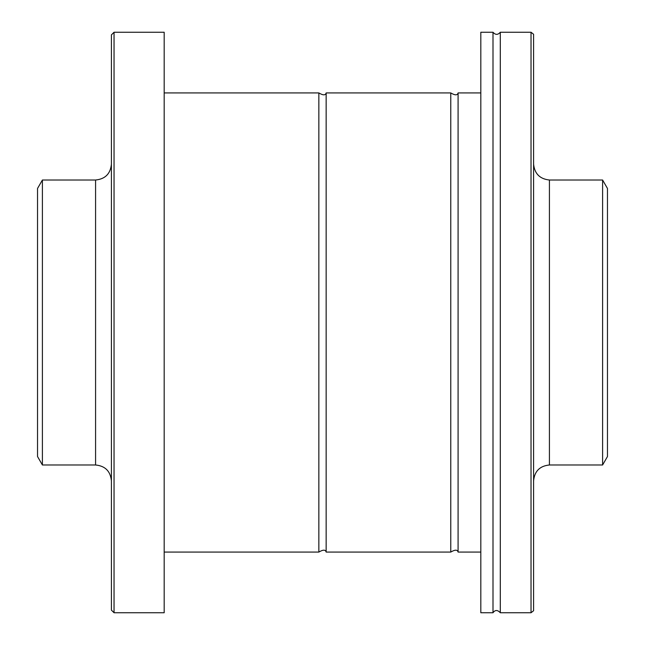 <?xml version="1.0" encoding="UTF-8"?>
<svg xmlns="http://www.w3.org/2000/svg" width="645" height="645" viewBox="0 0 645 645"><rect width="100%" height="100%" fill="white"/><g stroke="black" fill="none" stroke-linecap="round" stroke-linejoin="round"><path stroke-width="0.97" d="M164.185 92.936L318.848 92.936L318.848 552.064L164.185 552.064M318.848 92.936C323.105 95.436 325.548 95.436 326.152 92.936L326.152 552.064C325.548 549.564 323.105 549.564 318.848 552.064M326.152 92.936L450.774 92.936L450.774 552.064L326.152 552.064M450.774 92.936C455.039 95.436 457.474 95.436 458.087 92.936L458.087 552.064C457.474 549.564 455.039 549.564 450.774 552.064M602.599 180.011L602.599 464.989L607.469 456.539L607.469 188.461L602.599 180.011L549.419 180.011C539.873 179.004 534.6 173.731 533.592 164.185M531.029 612.75L533.592 610.734L533.592 34.266L531.029 32.25L500.302 32.25L500.302 612.75L531.029 612.75L531.029 32.25M500.302 612.75C497.553 609.791 495.118 609.791 492.998 612.75L492.998 32.25C495.449 35.032 497.884 35.032 500.302 32.25M492.998 612.75L480.815 612.75L480.815 32.25L492.998 32.25M42.401 464.989L42.401 180.011L37.531 188.461L37.531 456.539L42.401 464.989L95.581 464.989C105.183 465.932 110.464 471.205 111.408 480.815M114.044 32.25L111.408 34.886L111.408 610.114L114.044 612.75L164.185 612.75L164.185 32.25L114.044 32.25L114.044 612.75M602.599 464.989L549.419 464.989L549.419 180.011M42.401 180.011L95.581 180.011L95.581 464.989M458.087 552.064L480.815 552.064M458.087 92.936L480.815 92.936M549.419 464.989C539.817 465.932 534.536 471.205 533.592 480.815M95.581 180.011C105.183 179.068 110.464 173.795 111.408 164.185"/></g></svg>
